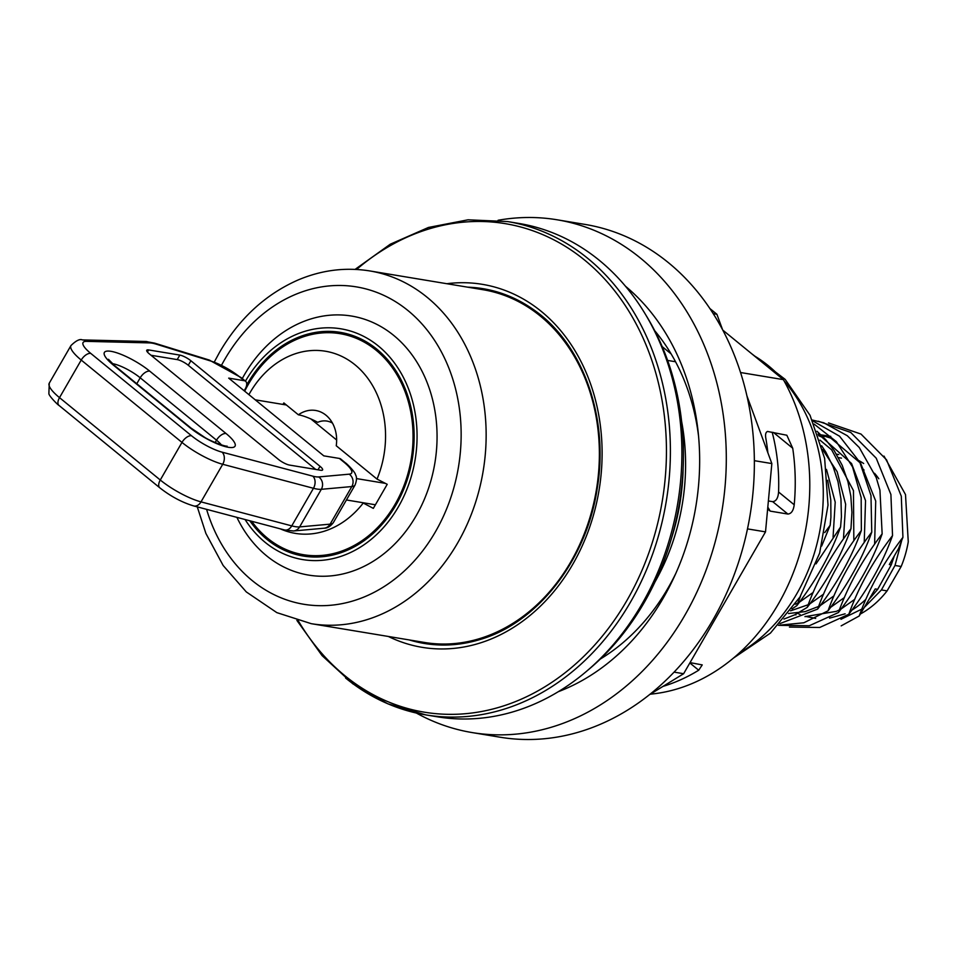 <?xml version="1.0" encoding="UTF-8"?>
<svg xmlns="http://www.w3.org/2000/svg" width="957" height="957" viewBox="0 0 957 957"><rect width="100%" height="100%" fill="white"/><g stroke="black" fill="none" stroke-linecap="round" stroke-linejoin="round"><path stroke-width="1.44" d="M303.883 556.137A113.369 91.716 99.4 0 1 251.201 521.134M257.995 370.012A113.369 91.716 99.4 0 1 340.991 332.474M255.256 399.823L282.973 404.428L283.846 402.921L298.381 414.8A28.901 7.154 30 0 1 317.712 422.312A23.65 19.128 99.4 0 1 332.462 423.114M336.649 440.005L310.905 418.963M298.381 414.8A32.263 26.102 99.4 0 1 315.643 410.469A32.263 26.102 99.4 0 1 336.242 445.747L377.034 479.098L387.214 484.314L373.326 508.382L362.524 502.652M346.422 499.973L375.096 504.734M467.722 287.172A179.796 145.464 99.4 0 1 534.042 310.02C582.873 343.778 609.334 417.958 597.168 488.788C586.414 560.587 537.068 623.378 479.361 639.719A179.796 145.464 99.4 0 1 409.225 639.922M534.042 310.02A179.796 145.464 99.4 0 1 540.825 315.212M540.334 316.061A178.78 144.639 -80.6 0 0 482.974 289.708L369.749 270.927A178.78 144.639 99.4 0 1 427.109 297.28A178.78 144.639 99.4 0 1 473.524 508.43A178.78 144.639 99.4 0 1 311.24 623.677L424.477 642.458A178.78 144.639 -80.6 0 0 586.749 527.211A178.78 144.639 -80.6 0 0 540.334 316.061M772.179 432.229A176.866 143.083 99.4 0 1 778.567 491.994C778.137 498.035 776.187 501.265 772.718 501.671L768.387 500.942M689.841 662.974L698.706 670.223A197.154 159.496 99.4 0 1 662.974 686.396M773.412 432.432L792.719 448.223L786.845 435.232L767.538 431.463C765.648 432.241 765.11 434.693 765.923 438.82A197.154 159.496 -80.6 0 1 767.885 452.817M792.719 448.223A197.154 159.496 99.4 0 1 794.214 504.782L778.567 491.994M902.929 537.332L898.539 548.576L889.34 564.522L891.242 564.845L877.689 589.321L875.248 588.926L859.207 615.997C868.848 589.022 883.431 562.8 902.929 537.332M828.511 422.922L861.001 434.071L886.565 459.85L901.291 496.181L902.929 537.32M818.295 421.224L850.713 432.42L876.229 458.2L890.907 494.506L892.534 535.597C883.06 562.273 868.478 588.483 848.811 614.25L819.694 627.481L789.441 627.074M812.302 420.039L823.714 422.779L847.244 435.686L859.242 447.493L876.205 477.531L879.938 490.14L882.151 533.874C872.533 560.766 857.951 587 838.416 612.54L809.287 625.746L779.022 625.34M812.672 420.853L839.564 436.213L859.805 462.207L870.978 495.559L871.755 532.152C862.173 558.984 847.591 585.217 828.02 610.829L803.832 622.78L778.376 625.28M814.096 424.083L836.334 441.608L852.555 466.944L861.168 497.58L861.36 530.429C851.802 557.213 837.231 583.435 817.637 609.083L779.943 623.593M816.955 431.248L825.735 439.658L834.241 450.663L842.208 465.353L847.914 481.634L850.821 496.133L851.933 512.354L850.964 528.707C841.394 555.527 826.824 581.736 807.241 607.372L794.848 614.789L783.962 619.059M821.644 445.747L825.843 452.135L833.08 466.597L837.985 481.682L840.94 498.896L841.43 516.636L840.581 526.972C830.951 553.888 816.369 580.121 796.846 605.649L791.977 608.915M827.661 480.282L830.796 500.009L830.915 517.282L830.174 525.249L821.656 546.064M901.171 566.496L887.091 590.888L881.409 589.943L894.998 565.467L901.171 566.496A94.097 76.129 -80.6 0 0 908.265 541.818L905.501 494.566L883.993 456.082M869.542 598.807L877.689 589.321M891.242 564.845L894.34 555.85M848.823 614.25C858.381 587.442 872.951 561.221 892.534 535.609M838.416 612.54C848.058 585.6 862.64 559.378 882.151 533.874M828.02 610.829C837.626 583.949 852.208 557.716 871.755 532.152M817.637 609.095C827.171 582.311 841.753 556.101 861.36 530.441M807.241 607.36C816.788 580.588 831.358 554.378 850.964 528.719M796.846 605.649L800.59 595.984M816.022 563.864L840.581 526.972M824.731 532.606L830.186 525.261M859.207 615.997L841.167 625.866M901.626 540.825L894.998 565.467M881.409 589.943L864.913 606.822M861.826 609.107L840.964 619.299M860.917 613.712A94.097 76.129 -80.6 0 0 887.091 590.888M865.894 599.297A94.097 76.129 99.4 0 1 851.957 610.076M838.404 457.625L841.526 458.14M863.142 469.109A74.383 60.171 99.4 0 1 864.063 470.066M858.955 460.64A74.383 60.171 99.4 0 1 863.669 463.511M874.566 473.296A74.383 60.171 99.4 0 1 878.801 478.763M650.329 694.172A197.154 159.496 -80.6 0 0 790.829 578.877A197.154 159.496 -80.6 0 0 783.364 379.63L740.562 372.524M690.045 662.615L702.235 664.912L698.706 670.223M772.718 501.671L787.874 514.053C791.331 513.753 793.449 510.655 794.214 504.782M787.874 514.053L770.206 511.122L768.591 509.806M767.813 507.126L770.206 511.122M671.395 538.576A198.948 160.955 -80.6 0 0 683.142 467.734M345.585 678.023A250.028 202.274 -80.6 0 0 425.793 714.891L437.301 716.793A250.028 202.274 -80.6 0 0 664.242 555.634A250.028 202.274 -80.6 0 0 599.333 260.34A250.028 202.274 -80.6 0 0 519.113 223.483L507.617 221.569L468.045 219.811L428.449 227.455L390.312 244.191L355.095 269.384M675.546 361.746L667.615 360.43M662.196 346.613L671.132 353.911M722.81 330.129L783.364 379.63M388.327 636.453A183.983 148.837 -80.6 0 0 580.899 548.732A183.983 148.837 -80.6 0 0 541.351 311.456A183.983 148.837 -80.6 0 0 446.835 283.715M655.019 581.892A197.154 159.496 -80.6 0 0 681.623 421.451M722.559 329.651L716.901 314.279L709.938 308.585M649.277 694.818L683.633 673.716L765.516 531.877L771.844 463.571L746.962 395.959M472.064 732.56L500.116 737.213A259.885 210.253 -80.6 0 0 712.881 619.98A259.885 210.253 -80.6 0 0 585.17 224.44L557.106 219.787A259.885 210.253 99.4 0 1 721.997 510.571A259.885 210.253 99.4 0 1 472.064 732.56A259.885 210.253 99.4 0 1 416.343 713.037M675.893 573.231A202.537 163.85 99.4 0 1 668.034 588.065A202.537 163.85 99.4 0 1 600.29 659.062M654.744 330.751A202.537 163.85 99.4 0 1 698.586 436.392M625.495 286.263A227.18 183.792 99.4 0 1 663.392 597.814A227.18 183.792 99.4 0 1 558.254 691.72M498.071 220.277A259.885 210.253 99.4 0 1 557.106 219.787M674.063 672.125L683.633 673.716M747.489 528.886L765.516 531.877M754.367 460.676L771.844 463.571M713.264 313.669L716.901 314.279M242.277 378.553A131.288 106.215 99.4 0 1 393.71 335.417A131.288 106.215 99.4 0 1 416.104 515.871A131.288 106.215 99.4 0 1 266.501 555.742A131.288 106.215 99.4 0 1 236.893 517.354M246.643 385.085A113.369 91.716 99.4 0 1 340.345 332.366A113.369 91.716 99.4 0 1 376.711 349.078A113.369 91.716 99.4 0 1 406.139 482.962A113.369 91.716 99.4 0 1 303.237 556.029A113.369 91.716 99.4 0 1 266.871 539.317A113.369 91.716 99.4 0 1 249.801 520.764M245.447 381.137A116.945 94.611 99.4 0 1 378.446 346.063A116.945 94.611 99.4 0 1 398.399 506.815A116.945 94.611 99.4 0 1 265.137 542.332A116.945 94.611 99.4 0 1 245.076 519.519M385.36 483.369L356.447 478.572M282.973 404.428L286.37 404.99M244.167 390.767L245.148 389.08A8.96 4.773 -50.7 0 0 245.614 381.281A8.96 4.773 -50.7 0 0 244.286 380.707L228.699 378.123L323.789 455.855L339.388 458.439L343.946 462.159A26.88 6.651 -150 0 1 349.221 474.17L318.717 476.933A26.88 6.651 -150 0 1 312.819 476.155L222.072 452.159A26.88 6.651 -150 0 1 191.52 435.758L90.759 353.396A26.88 6.651 -150 0 1 86.525 341.362L149.794 342.905A26.88 6.651 -150 0 1 156.314 344.185L210.839 361.052A26.88 6.651 -150 0 1 239.729 376.974L244.286 380.707M148.646 349.927L179.82 355.095A8.96 2.213 -150 0 1 190.886 360.753L320.033 466.322A8.96 2.213 -150 0 1 322.593 469.935A8.96 2.213 -150 0 1 320.703 470.258L289.528 465.078A8.96 2.213 -150 0 1 278.463 459.42L149.316 353.863A8.96 2.213 -150 0 1 146.756 350.238A8.96 2.213 -150 0 1 148.646 349.927L147.426 352.032M343.946 462.159A8.96 4.773 -50.7 0 1 345.274 462.745L340.716 459.013A8.96 4.773 129.3 0 0 339.388 458.439M315.714 469.42L188.278 365.263A8.96 2.213 30 0 0 177.212 359.605L151.039 355.262M248.904 394.631A92.303 74.67 99.4 0 1 355.071 364.844A92.303 74.67 99.4 0 1 377.034 479.098M363.146 503.155A92.303 74.67 99.4 0 1 280.234 528.814M244.681 391.186A112.017 90.628 99.4 0 1 376.065 350.202A112.017 90.628 99.4 0 1 388.147 514.986A112.017 90.628 99.4 0 1 251.643 521.254M646.322 315.81A245.542 198.649 99.4 0 1 587.49 670.486M738.995 653.248A165.788 134.124 -80.6 0 0 796.81 593.735A165.788 134.124 -80.6 0 0 823.032 503.573A165.788 134.124 -80.6 0 0 784.142 381.018M781.594 378.171A165.788 134.124 -80.6 0 0 754.176 355.765M356.578 269.467A247.6 200.312 99.4 0 1 584.679 260.148A247.6 200.312 99.4 0 1 626.919 600.47A247.6 200.312 99.4 0 1 344.795 675.654A247.6 200.312 99.4 0 1 298.297 620.806M296.885 620.399L322.078 655.617L352.762 683.777L387.776 703.79L425.793 714.891A250.028 202.274 -80.6 0 0 652.746 553.732A250.028 202.274 -80.6 0 0 587.825 258.438A250.028 202.274 -80.6 0 0 507.617 221.569M221.581 365.143A160.86 130.14 99.4 0 1 224.739 359.449A160.86 130.14 99.4 0 1 408.029 310.606A160.86 130.14 99.4 0 1 435.471 531.709A160.86 130.14 99.4 0 1 252.181 580.552A160.86 130.14 99.4 0 1 206.58 509.339M49.262 383.171L48.879 393.602C48.759 395.755 58.006 405.158 59.035 405.457A8.96 4.773 -50.7 0 1 59.513 397.645A35.852 8.876 -150 0 1 49.262 383.171L70.962 345.573A35.852 8.876 30 0 0 81.225 360.059L181.974 442.409A35.852 8.876 30 0 0 222.718 464.277L313.465 488.285A35.852 8.876 30 0 0 321.325 489.314L351.829 486.551A35.852 8.876 30 0 0 355.059 485.02C356.817 480.426 356.949 476.969 355.454 474.66C355.406 472.232 346.47 463.224 345.274 462.745M59.035 405.457L159.795 487.807A8.96 4.773 -50.7 0 1 160.274 480.007L59.513 397.645L81.225 360.059A8.96 4.773 129.3 0 1 90.759 353.396M159.795 487.807C170.741 496.396 182.057 502.437 193.733 505.942A8.96 6.412 -75.2 0 0 201.006 501.875A35.852 8.876 -150 0 1 160.274 480.007L181.974 442.409A8.96 4.773 129.3 0 1 191.52 435.758M193.733 505.942L284.468 529.939A8.96 6.412 -75.2 0 0 291.753 525.883L201.006 501.875L222.718 464.277A8.96 6.412 104.8 0 0 222.072 452.159M284.468 529.939L293.476 530.979A8.96 8.194 -95.2 0 0 299.625 526.912A35.852 8.876 -150 0 1 291.753 525.883L313.465 488.285A8.96 6.412 104.8 0 0 312.819 476.155M293.476 530.979L323.98 528.216A8.96 8.194 -95.2 0 0 330.129 524.149L299.625 526.912L321.325 489.314A8.96 8.194 84.8 0 0 318.717 476.933M323.98 528.216C327.246 528.324 330.368 526.458 333.347 522.618A35.852 8.876 -150 0 1 330.129 524.149L351.829 486.551A8.96 8.194 84.8 0 0 349.221 474.17M112.292 363.612A22.406 5.539 -150 0 1 140.212 377.8L216.521 440.184L215.146 442.565M221.426 444.933A22.406 5.539 -150 0 0 216.521 440.184A8.96 4.773 -50.7 0 1 226.055 433.521L149.747 371.149A8.96 4.773 -50.7 0 0 140.212 377.8L136.779 383.733M149.747 371.149A31.366 7.764 30 0 0 111.012 351.327A31.366 7.764 30 0 0 113.369 365.107A8.96 4.773 -50.7 0 1 114.708 365.694L108.44 359.306L108.739 360.933M225.517 446.668L227.072 446.118C225.062 446.775 208.937 440.471 204.092 436.966L191.017 428.066A8.96 4.773 129.3 0 0 189.689 427.492A31.366 7.764 30 0 0 228.424 447.302A31.366 7.764 30 0 0 226.055 433.521M113.369 365.107L189.689 427.492M86.525 341.362A8.96 7.907 -88.6 0 0 82.398 339.914C79.862 338.73 76.046 340.608 70.962 345.573M149.794 342.905A8.96 7.907 -88.6 0 0 145.679 341.47L82.398 339.914M156.314 344.185A8.96 5.874 -72.8 0 0 154.627 343.144L145.679 341.47M210.839 361.052A8.96 5.874 -72.8 0 0 209.14 360.011L154.627 343.144M239.729 376.974A8.96 4.773 -50.7 0 1 241.056 377.56L209.14 360.011M179.82 355.095L177.212 359.605M320.033 466.322L318.011 469.803M190.886 360.753L188.278 365.263M826.489 469.397L835.21 502.15L833.068 537.188M822.649 449.575L837.148 471.717L845.641 504.231L843.452 538.911M813.187 592.419L799.502 602.109M797.839 603.006L795.267 604.262M819.982 440.112L831.669 449.85L853.465 490.618L853.847 540.645M823.57 594.153L809.909 603.819M808.234 604.716L790.554 610.841M818.522 435.626L821.74 437.014L851.574 463.547L865.535 500.631L864.231 542.38M833.966 595.864L820.293 605.554M818.618 606.439L805.1 611.631L788.496 613.521M817.996 434.131L830.843 438.139L860.618 463.236L875.715 501.049L874.626 544.09M844.361 597.575L830.688 607.276M821.022 434.849L830.748 436.368M854.745 599.333L841.083 608.987M839.409 609.884L836.43 611.332L804.957 616.643M795.949 614.908L795.1 614.657M822.769 436.548L824.456 436.452M845.127 613.808L829.552 618.15M815.675 618.413L805.495 616.38M800.064 614.466L797.6 613.389M836.43 454.156L838.775 454.539M733.397 658.117L770.445 633.103L799.944 597.036L819.647 553.134L828.02 505.129L824.635 458.379L810.041 415.302L785.159 379.379L751.712 353.755M311.24 623.677L276.824 612.624L246.296 591.928L223.16 565.503L205.887 533.432L197.286 506.875M214.368 361.878L219.608 352.212C239.406 318.382 265.544 294.313 298.034 280.006C321.552 270.065 345.465 267.039 369.749 270.927M191.017 428.066L114.708 365.694M241.056 377.56L245.614 381.281M333.347 522.618L355.059 485.02"/></g></svg>
